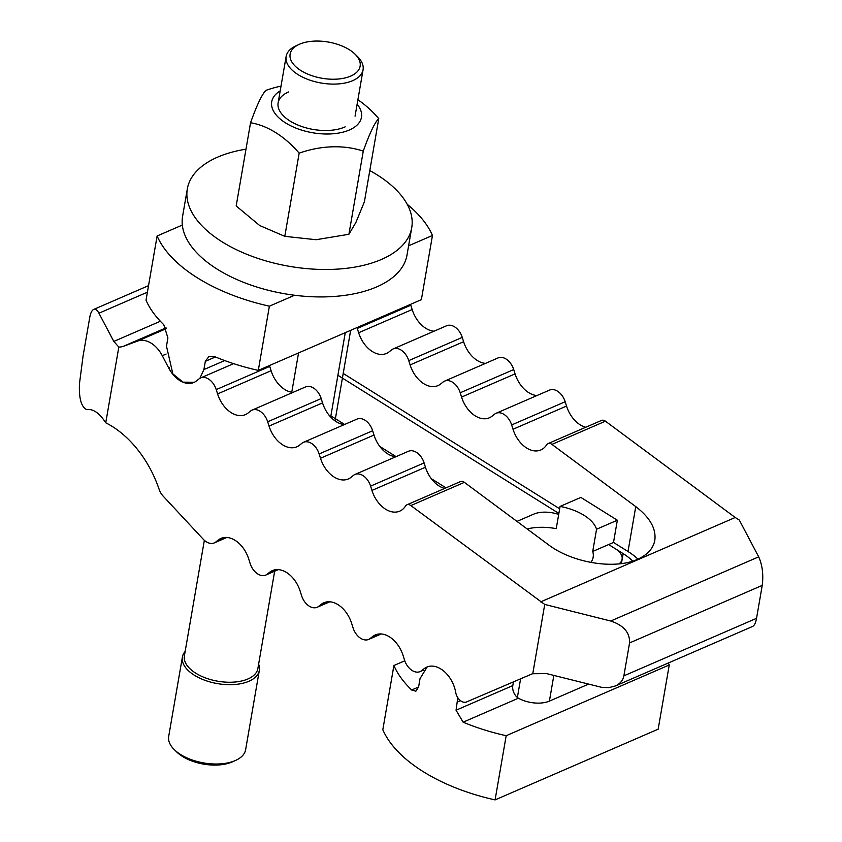 <?xml version="1.0" encoding="UTF-8"?>
<svg xmlns="http://www.w3.org/2000/svg" width="842" height="842" viewBox="0 0 842 842"><rect width="100%" height="100%" fill="white"/><g stroke="black" fill="none" stroke-linecap="round" stroke-linejoin="round"><path stroke-width="1.26" d="M356.997 327.58A14.64 9.83 66.6 0 1 357.292 328.433L358.65 332.748A26.028 17.482 -113.4 0 0 386.446 353.451A26.028 17.482 -113.4 0 0 389.151 351.819L391.593 349.872A14.64 9.83 66.6 0 1 393.109 348.956A14.64 9.83 66.6 0 1 408.749 360.608L410.107 364.923A26.028 17.482 -113.4 0 0 437.903 385.615A26.028 17.482 -113.4 0 0 440.608 383.994L443.05 382.047A14.64 9.83 66.6 0 1 444.565 381.131A14.64 9.83 66.6 0 1 460.206 392.772L461.563 397.087A26.028 17.482 -113.4 0 0 489.36 417.79A26.028 17.482 -113.4 0 0 492.065 416.158L494.507 414.211A14.64 9.83 66.6 0 1 496.022 413.296A14.64 9.83 66.6 0 1 511.662 424.947L513.02 429.262A26.028 17.482 -113.4 0 0 540.817 449.965A26.028 17.482 -113.4 0 0 546.553 444.902A6.504 4.368 66.6 0 1 547.995 443.629A6.504 4.368 66.6 0 1 551.931 444.397L635.763 506.61C649.971 517.535 656.318 528.776 654.813 540.322C653.234 548.542 647.445 554.889 637.468 559.351C614.576 569.876 572.023 562.835 548.205 544.574L464.374 482.361A6.504 4.368 -113.4 0 0 460.427 481.603L406.918 504.811A6.504 4.368 66.6 0 1 410.864 505.568L464.374 482.361M330.885 415.885L344.62 424.473M379.847 446.492L396.077 456.638M431.304 478.666L446.007 487.855M105.745 422.8C100.177 414.148 94.536 409.707 88.799 409.465L86.168 409.401C81.053 406.265 78.822 397.645 79.485 383.531L83.074 355.987L89.715 317.581C90.536 313.045 91.852 310.33 93.672 309.446C95.451 308.761 97.198 310.024 98.935 313.213L113.807 341.431L118.817 347.072L105.745 422.8A91.094 61.192 66.6 0 1 159.127 489.349A13.009 8.746 66.6 0 0 163.043 496.001L203.206 539.196A14.64 9.83 66.6 0 0 214.3 542.901A14.64 9.83 66.6 0 0 215.815 541.985L226.33 537.428M532.765 673.737L544.732 604.44L610.713 621.028C623.69 625.322 629.974 632.626 629.563 642.93L623.88 675.852C622.985 680.42 620.122 683.799 615.302 685.988L608.892 687.619L601.746 687.367L546.668 673.621L532.765 673.737A19.524 13.114 66.6 0 0 531.397 674.2L466.552 701.933A9.757 6.557 66.6 0 1 455.722 692.429A26.028 17.482 66.6 0 0 426.778 667.096A26.028 17.482 66.6 0 0 424.084 668.727L421.642 670.674A14.64 9.83 66.6 0 1 420.126 671.59A14.64 9.83 66.6 0 1 404.486 659.949L403.129 655.623A26.028 17.482 66.6 0 0 375.322 634.931A26.028 17.482 66.6 0 0 372.627 636.552L370.185 638.499A14.64 9.83 66.6 0 1 368.67 639.415A14.64 9.83 66.6 0 1 353.03 627.774L351.672 623.459A26.028 17.482 66.6 0 0 323.865 602.756A26.028 17.482 66.6 0 0 321.17 604.388L318.729 606.335A14.64 9.83 66.6 0 1 317.213 607.25A14.64 9.83 66.6 0 1 301.573 595.599L300.215 591.284A26.028 17.482 66.6 0 0 272.408 570.592A26.028 17.482 66.6 0 0 269.714 572.213L267.272 574.16A14.64 9.83 66.6 0 1 265.756 575.075A14.64 9.83 66.6 0 1 250.116 563.435L248.758 559.12A26.028 17.482 66.6 0 0 220.951 538.417A26.028 17.482 66.6 0 0 218.257 540.048L215.815 541.985M637.962 559.13A64.413 33.333 9.8 0 0 628.006 551.51L613.513 542.448L608.64 544.553L615.102 548.584A22.902 11.851 -170.2 0 1 622.101 559.235A22.902 11.851 -170.2 0 1 619.038 563.877M292.995 392.372A26.028 17.482 66.6 0 1 271.092 370.722L269.735 366.407A14.64 9.83 -113.4 0 0 269.44 365.544M321.191 398.571A14.64 9.83 -113.4 0 0 305.551 386.931L252.042 410.138A14.64 9.83 66.6 0 1 267.682 421.779L321.191 398.571L322.539 402.886A26.028 17.482 66.6 0 0 344.452 424.547M372.648 430.746A14.64 9.83 -113.4 0 0 357.008 419.106L303.499 442.303A14.64 9.83 66.6 0 1 319.139 453.954L372.648 430.746L373.995 435.061A26.028 17.482 66.6 0 0 395.908 456.722M424.105 462.921A14.64 9.83 -113.4 0 0 408.465 451.27L354.956 474.478A14.64 9.83 66.6 0 1 370.596 486.118L424.105 462.921L425.452 467.236A26.028 17.482 66.6 0 0 444.66 488.444M559.667 508.778L343.21 373.448M632.731 561.119A57.256 29.628 9.8 0 0 623.143 553.615L608.64 544.553L592.726 551.457A42.289 21.881 -170.2 0 1 593.157 557.225A42.289 21.881 -170.2 0 1 590.842 562.467M558.867 513.431L337.895 375.279M544.732 604.44L410.864 505.568M540.638 601.883L735.213 517.493L605.44 421.189A6.504 4.368 -113.4 0 0 601.504 420.432L547.995 443.629M370.596 486.118L371.943 490.433A26.028 17.482 66.6 0 0 399.75 511.136A26.028 17.482 66.6 0 0 405.486 506.074A6.504 4.368 66.6 0 1 406.918 504.811M319.139 453.954L320.486 458.269A26.028 17.482 66.6 0 0 348.293 478.972A26.028 17.482 66.6 0 0 350.998 477.34L353.43 475.393A14.64 9.83 66.6 0 1 354.956 474.478M267.682 421.779L269.04 426.094A26.028 17.482 66.6 0 0 296.837 446.797A26.028 17.482 66.6 0 0 299.542 445.165L301.973 443.218A14.64 9.83 66.6 0 1 303.499 442.303M118.817 347.072A29.281 19.671 66.6 0 0 123.595 346.241L137.709 341.042A26.028 17.482 66.6 0 1 162.285 355.703L168.726 368.038A26.028 17.482 66.6 0 0 193.923 382.457A26.028 17.482 66.6 0 0 196.628 380.826L199.059 378.879A14.64 9.83 66.6 0 1 200.585 377.963A14.64 9.83 66.6 0 1 216.226 389.604L217.583 393.93A26.028 17.482 66.6 0 0 245.38 414.622A26.028 17.482 66.6 0 0 248.085 413.001L250.516 411.054A14.64 9.83 66.6 0 1 252.042 410.138M434.062 331.201A26.028 17.482 66.6 0 1 412.159 309.54L410.801 305.225A14.64 9.83 -113.4 0 0 410.507 304.372M485.518 363.365A26.028 17.482 66.6 0 1 463.616 341.715L462.258 337.4A14.64 9.83 -113.4 0 0 446.618 325.749L393.109 348.956M536.975 395.54A26.028 17.482 66.6 0 1 515.072 373.88L513.715 369.564A14.64 9.83 -113.4 0 0 498.075 357.924L444.565 381.131M585.737 427.262A26.028 17.482 66.6 0 1 566.529 406.055L565.171 401.739A14.64 9.83 -113.4 0 0 549.531 390.099L496.022 413.296M615.302 685.988L752.59 626.459C754.4 625.564 755.716 622.859 756.537 618.323L762.231 585.401C763.568 574.697 762.389 565.171 758.695 556.846L739.308 520.061L735.213 517.493M199.88 378.321L203.901 369.575L205.322 361.344L208.848 356.608L215.226 356.861A143.151 74.064 9.8 0 0 258.294 370.385L421.379 299.657L432.462 235.465A143.151 74.064 -170.2 0 0 407.202 204.301M258.294 370.385L269.387 306.183A143.151 74.064 -170.2 0 1 157.117 235.992L146.024 300.194A143.151 74.064 9.8 0 0 163.78 324.696L167.905 337.947L166.484 346.178L172.863 373.89L182.967 382.142L194.302 382.289M157.117 235.992L182.325 225.067M269.387 306.183L294.595 295.258M408.602 245.811L432.462 235.465M527.176 528.965A42.289 21.881 -170.2 0 1 556.236 528.65L560.077 506.421A42.289 21.881 -170.2 0 1 596.557 529.239L592.726 551.457M596.557 529.239L617.344 520.219L613.513 542.448M560.077 506.421L580.864 497.412L617.344 520.219M516.977 521.398L533.67 514.157A22.902 11.851 -170.2 0 1 558.688 514.441M588.516 684.146L549.394 701.112A22.902 11.851 -170.2 0 1 518.43 698.197L517.377 697.471A9.757 6.557 66.6 0 1 512.799 685.588L513.441 681.873M668.348 662.98A143.151 74.064 -170.2 0 1 669.253 664.98L506.179 735.708A143.151 74.064 -170.2 0 1 463.111 722.183L456.048 710.206L457.795 697.671M427.199 666.927L420.042 678.578L418.621 686.809L415.885 691.208L411.654 690.008A143.151 74.064 -170.2 0 1 393.909 665.517L382.815 729.709A143.151 74.064 9.8 0 0 495.085 799.9L506.179 735.708M669.253 664.98L658.17 729.172L495.085 799.9M404.77 660.802L393.909 665.517M245.99 149.181A113.87 58.908 9.8 0 0 217.668 157.117A113.87 58.908 9.8 0 0 187.324 188.913L182.588 216.352A113.87 58.908 9.8 0 0 248.527 284.217A113.87 58.908 9.8 0 0 376.658 286.912A113.87 58.908 9.8 0 0 406.991 255.105L411.738 227.677A113.87 58.908 9.8 0 0 369.796 170.568M187.324 188.913A113.87 58.908 9.8 0 0 253.263 256.778A113.87 58.908 9.8 0 0 381.394 259.473A113.87 58.908 9.8 0 0 411.738 227.677M345.157 126.858A39.037 20.197 -170.2 0 1 344.652 127.079A39.037 20.197 -170.2 0 1 283.87 116.27A39.037 20.197 -170.2 0 1 288.522 91.989M357.892 99.777A93.841 63.034 66.6 0 1 378.763 118.648L364.397 201.817L355.892 222.456L348.904 234.276L316.087 239.717L284.796 236.339L259.725 225.551L236.181 205.943L250.548 122.774A93.841 11.567 -75.9 0 1 266.04 90.326A93.841 74.601 -27.8 0 1 281.007 86.137M378.763 118.648A93.841 11.567 104.1 0 0 363.27 151.107A93.841 74.601 152.2 0 0 299.163 153.17A93.841 63.034 -113.4 0 0 250.548 122.774M280.186 90.925A45.542 23.565 9.8 0 0 285.638 122.953A45.542 23.565 9.8 0 0 343.231 132.089A45.542 23.565 9.8 0 0 357.124 104.219M363.27 151.107L348.904 234.276M299.163 153.17L284.796 236.339M299.131 44.384L296.037 45.794A39.037 20.197 9.8 0 0 286.133 56.477A39.037 20.197 9.8 0 0 308.74 79.748A39.037 20.197 9.8 0 0 352.672 80.664A39.037 20.197 9.8 0 0 363.07 69.77A39.037 20.197 9.8 0 0 357.324 56.382L354.892 54.014A35.522 18.377 9.8 0 0 299.584 44.184A35.522 18.377 9.8 0 0 299.131 44.384A35.522 18.377 9.8 0 0 301.226 70.77A35.522 18.377 9.8 0 0 350.651 76.117A35.522 18.377 9.8 0 0 354.892 54.014M204.353 540.311L184.387 655.876A37.28 19.292 9.8 0 0 205.974 678.094A37.28 19.292 9.8 0 0 247.927 678.968A37.28 19.292 9.8 0 0 257.863 668.559L274.671 571.202M185.156 651.445A39.037 20.197 9.8 0 0 182.398 657.055A39.037 20.197 9.8 0 0 205.006 680.325A39.037 20.197 9.8 0 0 248.937 681.252A39.037 20.197 9.8 0 0 259.336 670.348A39.037 20.197 9.8 0 0 258.62 664.138M182.398 657.055L168.695 736.392A39.037 20.197 9.8 0 0 174.441 749.78A39.037 20.197 9.8 0 0 235.234 760.579A39.037 20.197 9.8 0 0 235.728 760.358A39.037 20.197 9.8 0 0 245.632 749.675L259.336 670.348M174.441 749.78L176.883 752.138A35.522 18.377 9.8 0 0 232.181 761.968A35.522 18.377 9.8 0 0 232.634 761.768L235.728 760.358M218.257 540.048L223.993 537.554M267.272 574.16L277.786 569.602M269.714 572.213L275.45 569.729M318.729 606.335L329.243 601.777M321.17 604.388L326.906 601.904M370.185 638.499L380.7 633.942M372.627 636.552L378.363 634.068M421.642 670.674L423.652 669.8M424.084 668.727L425.157 668.264M628.006 551.51L635.763 506.61M551.931 444.397L605.44 421.189M371.943 490.433L425.452 467.236M320.486 458.269L373.995 435.061M269.04 426.094L322.539 402.886M217.583 393.93L271.092 370.722M216.226 389.604L269.735 366.407M168.726 368.038L169.379 367.754M162.285 355.703L166.095 354.061M137.709 341.042L166.421 328.59M123.595 346.241L166.042 327.833M113.807 341.431L160.369 321.244M621.417 563.603L623.143 553.615M98.935 313.213L147.413 292.185M357.292 328.433L410.801 305.225M358.65 332.748L412.159 309.54M408.749 360.608L462.258 337.4M410.107 364.923L463.616 341.715M460.206 392.772L513.715 369.564M461.563 397.087L515.072 373.88M511.662 424.947L565.171 401.739M513.02 429.262L566.529 406.055M610.713 621.028L758.695 556.846M629.563 642.93L762.231 585.401M623.88 675.852L756.537 618.323M298.563 352.924L291.764 392.235M345.262 332.674L330.685 417.053M205.322 361.344L215.447 356.955M203.901 369.575L224.677 360.565M517.377 697.471L520.609 678.81M549.394 701.112L553.836 675.431M518.43 698.197L463.111 722.183M418.59 687.009L411.654 690.008M512.799 685.588L456.048 710.206M460.49 700.66L457.469 701.975M226.856 537.459L214.3 542.901M278.313 569.634L265.756 575.075M329.769 601.798L317.213 607.25M381.226 633.973L368.67 639.415M423.358 670.19L420.126 671.59M233.592 363.649L200.585 377.963M148.539 285.648L93.672 309.446M335.021 420.874L350.661 330.327M622.101 559.235L621.343 563.614M363.07 69.77L355.061 116.175M286.133 56.477L278.123 102.882"/></g></svg>
